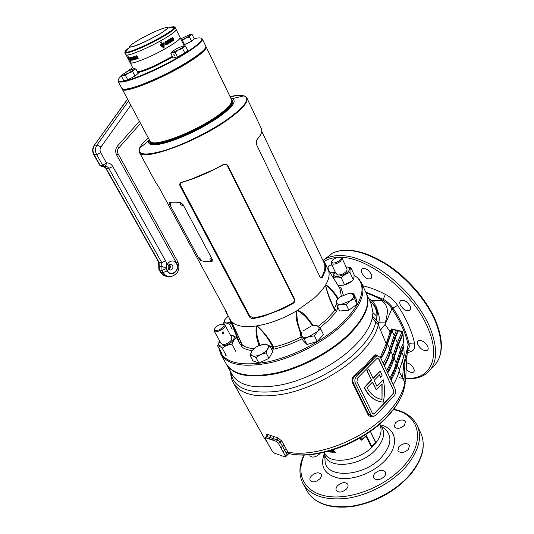 <?xml version="1.0" encoding="UTF-8"?>
<svg xmlns="http://www.w3.org/2000/svg" width="534" height="534" viewBox="0 0 534 534"><rect width="100%" height="100%" fill="white"/><g stroke="black" fill="none" stroke-linecap="round" stroke-linejoin="round"><path stroke-width="0.8" d="M231.429 102.428C230.254 105.919 225.255 110.745 216.437 116.906C195.384 131.751 159.039 146.002 152.123 142.485C159.039 146.002 195.384 131.751 216.437 116.906C228.111 108.642 233.018 102.995 231.149 99.965M150.147 141.403L150.268 141.717C151.636 149.033 192.894 134.228 216.871 117.26C227.985 109.417 233.018 103.87 231.976 100.619L231.729 100.192M219.24 340.205L218.813 343.108M219.087 348.468C222.671 361.905 238.144 366.531 265.505 362.359C291.651 357.4 323.25 341.219 342.367 323.03C361.605 303.479 366.711 288.42 357.673 277.847L354.095 275.284M356.692 276.899L358.554 278.521L361.591 283.087C365.917 293.887 359.789 307.544 343.215 324.058C325.173 341.219 296.05 356.739 270.705 362.613C244.111 367.946 227.431 365.062 220.669 353.969L218.953 348.228M181.3 182.448L191.052 179.291L212.672 170.086L223.352 164.532C225.281 163.671 226.816 164.085 227.951 165.78L294.588 299.153C295.175 300.869 294.661 302.304 293.053 303.466L283.207 308.752L262.748 316.542L253.256 318.638C251.587 318.738 250.246 318.017 249.238 316.488L180.138 186.106C179.384 184.283 179.771 183.062 181.3 182.448L181.84 182.408C180.432 182.922 180.065 184.01 180.732 185.678L249.758 316.028L253.39 317.91C266.159 315.654 279.249 310.661 292.665 302.932C294.127 301.937 294.608 300.649 294.094 299.08L227.471 165.807C226.423 164.278 225.041 163.925 223.325 164.739C208.701 172.742 194.877 178.636 181.84 182.408M139.421 152.397L155.561 182.181L158.578 186.646L226.763 312.584L227.377 314.232L226.129 312.45L225.315 310.167M318.284 326.341L326.588 319.452L334.898 310.307C330.693 302.471 327.549 294.101 325.453 285.196C322.916 289.348 319.239 293.613 314.419 297.985L296.717 310.828C283.2 318.664 269.99 323.671 257.094 325.84L256.32 325.96C243.871 327.609 235.494 326.054 231.182 321.288L226.323 312.811M230.855 98.283L232.243 98.623C237.149 100.993 232.504 107.281 218.299 117.487C203.02 127.666 186.967 135.669 170.119 141.49C154.593 146.216 147.431 145.942 148.639 140.669L149.119 139.568M365.997 292.692L366.224 293.199C370.649 304.206 364.662 318.01 348.261 334.598C330.406 351.826 301.476 367.265 276.205 372.966C249.685 378.099 232.978 375.008 226.082 363.681L220.963 354.509M334.711 272.547L329.665 272.066M339.17 287.319L340.966 287.706L343.329 295.008M328.07 269.57L328.23 269.897C329.972 273.835 329.151 278.768 325.767 284.675L325.546 285.296C327.803 293.934 330.947 302.03 334.985 309.593L337.007 310.201L336.7 311.349L328.19 320.754L319.712 327.803M270.111 346.439L272.734 346.973C268.796 339.237 263.589 332.241 257.108 325.987L257.094 325.84C263.996 332.014 269.503 339.11 273.608 347.127L273.782 349.176L271.399 348.876M235.007 328.964L242.343 345.044L241.695 346.96L241.475 346.032C242.176 343.742 241.315 342.361 238.892 341.887M237.99 340.231L230.928 320.987L238.331 339.684L238.464 341.099M259.123 345.485C256.413 338.609 255.479 332.101 256.32 325.96L256.433 326.087C256.066 332.181 257.234 338.536 259.951 345.144M300.695 334.264C298.826 326.808 294.628 319.005 296.717 310.828L296.837 310.935C296.637 318.738 298.132 326.167 301.33 333.223M312.357 325.74C308.579 319.352 303.646 314.279 297.545 310.508L297.525 310.341C304.841 312.577 308.679 320.166 313.425 325.526M337.742 298.927C334.064 292.899 330.085 288.2 325.82 284.842L325.767 284.675C330.219 287.686 334.384 292.265 338.256 298.419M325.82 284.842L325.546 285.296M322.516 259.597L324.872 262.801C325.987 265.285 326.014 268.242 324.959 271.666L322.276 277.42L321.355 277.98L319.879 276.685L256.6 144.741L256.427 140.529L260.198 135.456C261.787 132.732 262.221 130.543 261.5 128.888L261.4 128.674M297.545 310.508L296.837 310.935M257.108 325.987L256.433 326.087M231.709 322.249L242.343 345.044C245.186 347.027 249.044 348.275 253.904 348.769M336.7 311.349L334.898 310.307L334.985 309.593C334.458 308.058 335.032 306.256 336.72 304.186M272.2 349.143L272.734 346.973L273.608 347.127C282.686 345.071 291.891 341.667 301.223 336.907M242.156 344.624L242.162 345.538L241.475 346.032M229.7 319.045L237.924 339.571L240 339.944M339.851 287.332L339.41 287.599M339.27 287.486L340.966 287.706M324.559 262.174C325.954 264.777 326.087 267.941 324.959 271.666M320.76 277.78L321.508 277.246C324.886 271.432 325.72 266.599 324.011 262.755L323.864 262.434M322.276 277.42L321.508 277.246M283.207 308.752L262.748 316.542M293.053 303.466L292.665 302.932M253.256 318.638L253.39 317.91M132.706 67.618L125.71 72.41M122.139 75.234C118.995 77.951 117.72 79.82 118.301 80.854C121.024 82.97 132.405 79.546 152.444 70.595C178.283 58.833 203.741 42.233 201.765 38.875C201.351 37.634 198.822 37.574 194.169 38.702M201.198 38.208L202.339 39.082C204.355 42.473 178.67 59.247 152.584 71.115C132.352 80.147 120.871 83.591 118.127 81.442L118.168 80.087M156.636 78.758C138.46 86.862 127.266 90.313 123.054 89.111C127.152 92.382 165.82 76.349 189.069 61.41C199.322 54.855 204.829 50.209 205.583 47.479C205.383 51.952 180.953 67.758 156.636 78.758M118.301 80.854L118.127 81.442L121.785 88.304C124.288 90.84 135.816 87.563 156.355 78.465C182.728 66.543 208.4 49.442 205.73 46.084L205.683 45.984M150.561 56.244C138.353 61.764 131.538 63.893 130.102 62.638C130.236 65.555 154.653 55.436 169.752 46.071C176.901 41.652 180.345 38.795 180.078 37.5C181.48 39.249 166.054 49.128 150.561 56.244M146.389 48.08C134.154 53.66 127.346 55.876 125.971 54.728C126.011 57.478 150.461 47.192 165.68 37.901C172.876 33.508 176.367 30.705 176.14 29.497C177.475 31.105 161.922 40.898 146.389 48.08M176.12 29.45L184.197 45.871M132.165 58.466L132.946 59.561L132.165 58.466M133.039 59.508L132.345 58.366M167.783 41.832L168.53 42.934L167.783 41.832M167.95 41.712L167.643 41.872L168.323 43.014M174.071 39.923L173.196 40.537L172.148 38.415L173.023 37.807L173.27 38.308L172.749 38.675L173.39 38.615L173.303 39.783L173.824 39.423L174.071 39.923L173.176 40.491M167.703 40.724L168.077 40.724L167.723 40.344L167.616 40.744M171.501 38.535L171.414 37.987L171.427 38.581M171.568 40.811L171.801 41.472L172.989 40.677L172.722 40.143L172.035 40.611L171.921 38.568L170.82 39.296L171.067 39.803L171.681 39.396L171.568 40.811M171.281 41.812L170.867 42.073L170.059 40.45L169.585 40.751L169.338 40.25L170.686 39.383L170.933 39.89L170.473 40.19L171.281 41.812L170.847 42.032M168.257 40.017L168.484 40.477L168.357 40.03L169.011 40.143L168.784 39.683L168.711 40.224L168.257 40.017M169.325 39.349L169.378 39.916L169.812 39.636L169.325 39.349M170.293 39.336L169.865 39.002L170.192 38.788L170.219 39.356M170.533 38.568L170.953 38.942L170.847 38.368L170.893 38.869L170.533 38.568M172.028 37.927L172.061 37.547L172.288 38.007L171.955 37.954M172.389 37.32L172.909 37.574L172.389 37.32M142.712 42.727L142.017 43.1M167.936 41.111L167.429 41.412C166.948 42.64 167.309 43.361 168.504 43.568L170.239 42.473L169.986 41.966L169.231 42.44L169.799 41.645L169.558 41.158L168.671 41.318L169.432 40.851L169.178 40.344L167.936 41.111M132.806 57.485L132.739 56.984L132.726 57.412L132.325 57.105L132.606 57.525M132.559 57.559L132.412 57.151L132.719 57.512M133.28 57.345L133.654 57.225L133.193 56.844L133.34 57.305M134.087 57.085L133.674 56.691L134.087 57.085M134.308 56.484L134.702 56.918L134.308 56.484M135.95 56.45L135.716 55.997L136.203 56.31M136.904 56.103L136.39 55.75L136.998 56.037M131.07 58.934L131.811 59.795L130.79 58.059L131.311 58.206L130.523 57.525C130.016 58.586 130.476 59.548 131.918 60.395L132.325 60.148L131.624 58.807L131.07 58.934M133.967 59.247L133.373 59.421L133.527 58.44L132.799 58.319L133.393 58.146L133.14 57.652L132.011 57.939C131.584 58.76 131.938 59.488 133.053 60.122L134.228 59.748L133.967 59.247M135.129 59.468L134.762 59.588L133.266 57.612L134.481 57.225L134.735 57.725L134.301 57.866L135.129 59.468M135.382 58.68L135.623 59.307L136.884 58.88L136.611 58.353L135.856 58.613L135.769 56.784L134.608 57.185L134.868 57.679L135.496 57.465L135.623 59.307M138.219 58.4L137.125 58.793L136.037 56.691L137.131 56.29L137.385 56.791L136.717 57.038L137.505 57.098L137.752 57.579L137.125 57.812L137.291 58.139L137.959 57.899L138.219 58.4M131.658 57.805L131.297 57.385L131.404 57.866M131.998 57.712L131.764 57.265L132.045 57.685M129.735 59.374L129.208 58.36L130.009 58.733L129.508 57.765L128.934 57.832L127.766 55.99L128.734 57.846L128.267 57.846L131.124 62.238L130.256 59.321L129.735 59.374M162.863 45.223L162.336 44.182L163.978 43.835L163.491 42.833L162.069 43.641L161.114 41.739L160.56 42.046L161.515 43.948L159.993 44.783L164.051 48.314L164.145 44.502L162.77 45.236L162.336 44.182M165.934 43.174L166.201 43.701L166.661 43.428L166.708 43.962C165.36 44.168 165.006 43.594 165.647 42.239L166.581 41.999L166.288 41.405L165.306 41.739C164.238 43.948 164.826 44.856 167.069 44.455L167.576 43.982L166.888 42.613L165.934 43.174M166.795 40.998L167.309 41.191L166.902 40.844L166.915 41.298M143.993 42.139L143.172 42.586M173.884 39.997L173.657 39.536M173.637 39.109L172.949 39.523L173.303 39.783M173.443 39.176L173.223 38.735M173.27 38.308L172.562 38.742L172.896 38.962M173.083 38.381L172.856 37.921M171.047 39.763L171.681 39.396M171.774 41.432L172.989 40.677M172.809 40.744L172.562 40.25M172.135 39.136L172.035 40.611M171.955 39.196L171.761 38.675M169.572 40.711L170.059 40.45M171.114 41.866L170.473 40.19M170.306 40.244L170.933 39.89M170.767 39.943L170.54 39.483M168.43 43.581L168.998 43.241M169.852 42.053L170.086 42.52L168.857 43.281M169.231 42.44L169.131 42.059M169.418 41.245L169.645 41.692L168.984 42.106M169.044 40.43L169.278 40.898L168.524 41.365M166.181 43.668L166.661 43.428M166.241 44.168C165.086 43.935 164.852 43.301 165.527 42.266L165.994 42.073M166.441 42.006L166.288 41.405M166.154 41.438L165.807 41.492M166.261 44.803L167.576 43.982M167.442 44.015L166.775 42.68M162.243 44.188L163.204 43.695M163.411 44.115L163.978 43.835M163.871 43.855L163.404 42.887M161.034 41.779L162.069 43.641M163.971 48.3L164.051 44.556M163.738 45.423L162.583 46.071L161.789 44.482L160.741 45.023L163.658 47.519L163.738 45.423L162.57 46.037M160.741 45.023L163.658 47.519M161.789 44.482L160.814 45.016M129.542 58.319L129.208 58.36M128.554 57.852L128.801 58.319M130.757 61.45L131.064 61.824M130.443 59.761L129.815 59.367M129.268 58.319L128.701 58.38L130.723 61.47L130.243 59.881L128.701 58.38M130.723 61.47L130.877 61.056M136.217 56.624L137.125 58.793M138.199 58.36L137.285 58.687M137.732 57.538L137.125 57.812M137.365 56.751L136.717 57.038M135.496 57.465L135.556 58.566M136.858 58.84L135.796 59.201M134.802 57.118L134.868 57.679M135.663 57.358L135.035 57.572M135.102 59.421L133.927 57.986M134.715 57.679L134.301 57.866M133.473 57.552L133.527 58.106M134.107 57.872L133.707 57.992M131.991 57.946L133.387 59.955M134.201 59.695L133.28 60.015M133.754 58.873L133.253 59.08M133.367 58.099L132.799 58.319M131.311 58.88L131.344 59.448M131.805 59.274L131.811 59.795M130.476 57.532L132.218 60.255M169.538 203.928L171.013 205.51L170.847 204.235L169.331 202.673L169.538 203.928M180.185 204.288L182.221 205.537L182.394 203.988L180.338 202.753L180.185 204.288M209.969 259.951L212.058 261.173L212.192 259.804L210.082 258.603L209.969 259.951M199.082 258.583L200.597 260.178L200.45 259.057L198.902 257.481L199.082 258.583M169.572 204.228L198.741 258.182L200.817 260.552C203.621 261.493 207.245 261.84 211.691 261.6L212.098 261.5L212.298 259.444L182.875 204.302L180.038 202.386C175.626 202.967 172.075 202.96 169.385 202.366L169.572 204.228M231.015 322.329L226.156 323.003C224.367 322.576 223.92 321.461 224.821 319.659L223.612 323.07L226.156 323.003L229.406 324.178L231.175 322.716M224.841 319.612L228.145 316.168M229.406 324.178L232.15 329.224M223.612 323.07L224.434 324.572M353.668 293.6L356.231 299.113L357.146 304.153L348.802 310.174L339.671 311.028L337.041 305.508L341.266 304.38L346.179 304.614L350.05 300.916L354.549 298.593L353.668 293.6L348.802 293.413L351.018 293.413L353.788 295.402C353.969 297.078 352.72 298.92 350.05 300.916L341.266 304.38C338.336 304.6 336.7 303.906 336.367 302.297L337.114 299.841L340.165 296.837L348.802 293.413M339.23 297.551L336.353 300.462L337.041 305.508M346.179 304.614L348.802 310.174M354.549 298.593L357.146 304.153M303.058 330.94L311.215 326.04L315.854 325.446L318.311 326.361C319.539 327.642 319.185 329.411 317.249 331.674L308.959 336.674L314.466 335.833L317.249 331.674L320.694 328.924L323.464 334.544L317.276 341.466L306.997 344.49L303.085 340.585L300.275 335.032L301.857 336.26C300.942 335.279 300.996 333.95 302.017 332.281L300.275 335.032M320.694 328.924L316.629 325.199L312.17 325.78M308.959 336.674C305.602 337.595 303.239 337.461 301.857 336.26L304.166 338.89L308.959 336.674M314.466 335.833L317.276 341.466M304.166 338.89L306.997 344.49M251.647 351.399C253.049 349.189 255.359 347.307 258.563 345.738L265.218 344.17L266.519 344.41C268.422 345.131 268.796 346.586 267.647 348.782L269.924 346.085L272.807 351.552L268.982 358.361L258.95 363.067L252.949 360.877L250.005 355.45L252.622 355.838L256 357.586L260.665 354.549L266.059 352.861L267.647 348.782C266.272 351.018 263.943 352.941 260.665 354.549C257.355 356.031 254.678 356.465 252.622 355.838C250.773 355.07 250.446 353.595 251.634 351.425L250.005 355.45M269.924 346.085L265.411 344.13L261.854 344.537M256 357.586L258.95 363.067M266.059 352.861L268.982 358.361M340.512 257.488L342.087 258.336L340.692 261.159C336.4 264.156 333.223 264.891 331.18 263.362L331.561 261.653L332.829 259.891C335.766 257.702 338.349 256.914 340.572 257.522C341.473 258.136 341.226 259.11 339.831 260.438C335.252 263.402 332.495 263.816 331.554 261.673L331.127 262.581M222.518 332.028L223.726 332.021L223.526 333.863L222.257 333.81L222.518 332.028M223.225 324.292L224.934 325.066C226.67 327.676 216.203 333.743 214.301 331.227L214.414 329.164M223.673 324.572C225.975 326.541 216.43 332.422 214.648 330.132L214.401 329.211C216.437 325.793 219.407 324.158 223.312 324.325L223.673 324.572M221.123 343.536L222.838 344.577C226.082 344.403 228.912 342.961 231.335 340.258L231.91 337.835M219.941 341.473L217.565 345.738C218.633 345.718 220.188 346.546 222.237 348.228L226.169 355.317L225.488 355.21M230.668 335.572L231.883 335.552C234.513 335.939 234.98 337.435 233.278 340.031C229.026 346.246 215.689 348.495 219.354 342.448L219.968 341.513M222.237 348.228C224.954 346.025 228.158 344.67 231.843 344.156L233.872 340.245L236.595 337.662L232.711 335.405L230.635 335.499M235.741 351.272L231.843 344.156M221.477 352.767L217.565 345.738M240.44 344.744L236.595 337.662M336.186 273.415L337.702 275.023C341.339 275.01 344.363 273.622 346.786 270.851L347.093 269.149M342.875 285.383L351.425 281.425M335.185 271.886L333.904 273.461L333.41 277.747C335.579 276.866 338.182 276.846 341.219 277.68C343.736 275.083 346.653 273.348 349.977 272.474L350.07 269.283L350.765 267.434L354.069 274.609L353.995 277.793L353.314 279.703C350.818 282.286 347.914 284.015 344.597 284.902L339.924 285.51L337.828 285.163M346.052 266.913L347.334 266.98C348.876 267.26 349.57 267.995 349.43 269.183C348.956 274.356 332.542 279.562 333.964 274.122L335.212 271.939M350.765 267.434L346.039 266.88M344.597 284.902L341.219 277.68M353.314 279.703L349.977 272.474M334.05 279.102L333.41 277.747M174.464 55.73L173.65 54.088L174.605 55.636M171.568 52.085L170.867 53.42L172.749 52.285L171.554 52.339L172.068 51.531L177.175 48.387L183.002 45.971L184.277 45.991L183.763 46.685L178.623 49.856L182.601 48.574L183.763 46.685L185.498 45.984L184.117 45.837M185.498 45.984L187.721 50.516L184.844 53.133L177.495 56.871L173.123 57.932L170.867 53.42M175.225 52.319L178.623 49.856L172.749 52.285L175.225 52.319L177.495 56.871M179.304 55.95L182.962 54.088M182.601 48.574L184.844 53.133M180.752 38.869L189.777 34.57L191.012 34.55L190.545 35.171L185.712 38.121L189.47 36.913L190.545 35.171L192.153 34.55L190.898 34.43M192.153 34.55L194.243 38.855L191.579 41.245L183.763 44.996M181.467 40.324L182.508 40.45L184.631 44.769M186.186 43.982L189.924 42.079M182.508 40.45L185.712 38.121L181.34 40.063M189.47 36.913L191.579 41.245M129.542 78.885L133.24 77.003M135.923 68.926L138.219 73.345L135.009 76.102L127.746 79.793L123.795 80.681L121.465 76.275L123.12 75.247L122.159 75.261L122.813 74.326L128.047 71.142L133.62 68.839L134.668 68.893L134.007 69.714L128.741 72.931L132.686 71.656L134.007 69.714L135.923 68.926L134.481 68.746M122.146 75.054L121.465 76.275M128.741 72.931L123.12 75.247L125.403 75.361L128.741 72.931M132.686 71.656L135.009 76.102M125.403 75.361L127.746 79.793M205.817 46.465L206.137 46.939C206.611 49.395 201.071 54.335 189.51 61.757C164.419 77.917 122.94 94.538 122.233 89.145L122.099 88.697M122.253 89.178L150.167 141.437C153.198 147.658 193.268 132.893 216.49 116.492C226.957 109.136 232.05 103.77 231.769 100.392L231.549 99.731M176.734 263.442L177.815 261.78C180.432 269.109 178.216 274.042 171.167 276.592C167.809 277.012 165.16 275.651 163.217 272.514L162.002 270.364L161.715 262.568L108.749 168.35C107.761 166.775 106.433 166.114 104.757 166.374C105.639 166.081 106.193 164.913 106.426 162.87C109.136 162.797 111.266 164.025 112.814 166.568L165.633 260.972C166.795 263.222 166.882 265.565 165.887 268.001L167.129 270.938C170.86 278.114 180.846 270.224 176.734 263.442L116.726 155.167C115.124 151.83 115.377 148.792 117.487 146.062L139.381 121.298M104.757 166.374L102.748 165.38L106.426 162.87L100.746 152.771C99.731 150.742 99.798 148.819 100.953 147.004L130.817 105.245M101.093 165.493L102.254 166.541C103.923 166.281 105.251 166.942 106.239 168.504L159.079 262.287L159.372 270.05L160.58 272.186C162.309 275.03 164.692 276.412 167.723 276.338M103.336 166.468L102.107 166.535L99.805 165.366L102.254 166.541L104.27 166.408M267.033 435.751C266.426 434.456 266.586 433.995 267.527 434.362L277.827 437.88L281.785 441.017L287.966 452.171L289.495 453.72C317.029 459.821 364.495 441.745 388.098 415.485C395.801 407.135 400.947 398.918 403.53 390.848L405.032 385.014L404.859 382.558L399.052 371.39M360.717 437.76L361.631 439.582L366.491 435.597L371.831 446.337L375.475 442.392L370.523 431.659L375.816 442.379L371.444 447.118L366.104 436.385L361.211 440.283L360.123 438.107M410.105 306.156C410.953 308.272 410.766 309.74 409.531 310.561C406.107 311.329 403.036 309.446 400.306 304.907C399.439 302.771 399.632 301.289 400.887 300.455C404.305 299.707 407.382 301.603 410.105 306.156M406.194 362.719C409.311 363.213 411.827 365.163 413.743 368.573C414.477 370.316 414.371 371.524 413.423 372.211C411.24 373.012 408.73 371.871 405.887 368.807M329.892 272.093L328.724 270.197C327.743 267.934 327.883 266.419 329.144 265.645L332.442 266.045M427.701 346.412C428.468 348.295 428.315 349.616 427.247 350.377C423.829 351.158 420.719 349.276 417.915 344.73C417.134 342.828 417.288 341.493 418.382 340.725C421.793 339.958 424.897 341.853 427.701 346.412M371.177 274.136C372.111 276.412 371.924 277.967 370.616 278.788C367.439 279.442 364.562 277.607 361.985 273.281C361.031 270.985 361.218 269.423 362.559 268.589C365.73 267.955 368.607 269.803 371.177 274.136M374.881 473.371C379.247 469.766 382.778 469.346 385.461 472.103C386.042 473.478 385.648 474.98 384.273 476.608C379.901 480.233 376.363 480.673 373.673 477.923C373.079 476.522 373.48 475.006 374.881 473.371M311.549 475.787C315.594 472.463 318.805 471.969 321.168 474.305C321.775 475.667 321.321 477.202 319.806 478.905C315.748 482.249 312.53 482.756 310.161 480.426C309.546 479.045 310.007 477.496 311.549 475.787M395.36 422.901C399.599 419.53 402.983 419.097 405.506 421.606L404.412 425.378C400.16 428.769 396.769 429.216 394.246 426.719L395.36 422.901M337.615 485.633C341.833 482.129 345.224 481.668 347.774 484.251C348.395 485.673 347.968 487.248 346.473 488.984C342.241 492.508 338.85 492.989 336.293 490.412C335.652 488.964 336.093 487.368 337.615 485.633M398.958 446.604C403.33 443.06 406.855 442.646 409.525 445.369L408.417 449.454C404.031 453.019 400.507 453.446 397.83 450.736L398.958 446.604M320.066 453.279L319.299 454.22C315.347 457.411 312.25 457.925 310 455.762L309.76 454.674M226.396 364.248L226.409 364.268C233.311 375.602 250.019 378.713 276.539 373.586C301.803 367.899 330.72 352.46 348.569 335.232C364.956 318.638 370.936 304.827 366.504 293.807L366.251 293.246M328.283 451.417L329.758 451.824L329.758 451.016M332.095 450.336L332.268 451.303L331.581 450.489M331.047 450.643L332.515 452.418L333.223 452.498L332.822 450.155L334.531 452.598L335.305 452.625L333.403 449.928M330.146 450.903L330.586 452.098L331.28 452.231L330.74 450.736M268.709 444.969L272.307 451.177L274.443 453.172L285.403 457.011L285.35 455.923L278.408 443.36L276.212 441.318L265.331 437.693L265.391 438.814L268.709 444.969M380.542 371.824L382.15 375.836L380.582 377.451L379.587 374.788L374.107 380.415L376.951 386.376L383.279 379.828C384.874 386.95 384.88 394.386 383.312 402.149C375.175 401.501 368.867 396.582 364.382 387.397L371.571 380.041L367.125 370.743L368.72 369.127L373.153 378.419L380.228 371.177L380.542 371.824M372.218 416.3C370.276 416.72 368.827 416.086 367.866 414.391L352.42 382.885C351.419 379.988 352.16 377.391 354.649 375.095L355.25 375.756C352.974 377.778 352.273 380.088 353.148 382.684L355.364 383.205C354.389 380.622 354.803 378.246 356.612 376.063L375.682 356.866L377.832 355.811L380.562 357.707L395.207 389.066C396.088 391.529 395.694 393.812 394.025 395.928L375.702 415.345L373.166 416.54L370.803 414.805L355.364 383.205M354.649 375.095L365.163 365.717L373.58 356.091C374.868 354.536 376.156 354.416 377.445 355.731M380.308 357.239L386.202 343.742L378.319 324.759C376.183 333.957 369.949 343.749 359.629 354.142C341.46 372.171 311.736 388.098 285.617 393.712C258.182 398.684 240.774 395.087 233.385 382.911C231.696 380.054 230.768 376.343 230.608 371.791M369.862 301.136L371.397 302.451C375.135 306.122 376.997 310.795 376.997 316.462L377.458 311.035C375.709 306.943 373.153 303.586 369.788 300.976M376.323 389.98L382.13 383.953L382.017 399.439C375.782 398.384 370.77 394.479 366.971 387.737L372.525 382.037L376.323 389.98L372.358 382.204M393.224 384.827C396.321 379.634 398.384 374.654 399.412 369.882L404.225 355.203L403.757 346.693L403.217 346.599L403.05 343.582M402.529 378.286L403.577 364.936L408.15 344.844C405.76 333.403 400.353 321.355 391.923 308.699L385.101 324.472L390.127 331.888L391.329 328.971L392.63 329.598L392.063 330.893L394.205 335.606L396.435 330.453L392.63 329.598M392.009 329.498L386.99 344.103C385.888 348.575 383.819 353.261 380.775 358.167M380.962 358.574C384.186 353.461 386.362 348.582 387.49 343.936L392.063 330.893M383.218 363.407C386.416 358.281 388.572 353.381 389.686 348.709L394.205 335.606M384.086 365.263C387.023 360.443 389.019 355.824 390.087 351.405L394.573 338.222L397.777 330.793L396.422 330.486L397.91 330.813M384.346 365.817C387.53 360.684 389.68 355.771 390.775 351.085L395.267 337.955L398.311 330.873L397.777 330.793M386.583 370.609C389.747 365.456 391.869 360.53 392.951 355.824L397.389 342.634L402.022 331.707L398.311 330.873M387.437 372.438L393.351 358.501L397.757 345.231L402.523 333.93L402.409 331.828L402.009 331.741M387.697 372.992C390.855 367.839 392.964 362.9 394.039 358.18L398.444 344.964L403.057 334.017L402.523 333.93M389.92 377.745C393.051 372.578 395.14 367.619 396.195 362.88L400.553 349.603L403.524 342.454L403.057 334.017M390.761 379.554L396.582 365.536L400.907 352.18L403.217 346.599M391.021 380.115C394.145 374.935 396.228 369.969 397.269 365.223L403.757 346.693M402.209 360.363L403.577 364.936L404.118 364.021C405.967 359.282 407.048 355.571 407.369 352.881L408.15 344.844L409.071 344.163C406.681 332.755 401.268 320.674 392.83 307.931C390.261 304.24 387.137 301.396 383.452 299.414L365.656 291.958M368.647 298.479L371.651 300.395L381.903 300.769L382.718 300.295C376.971 297.184 371.457 294.781 366.177 293.086M391.329 328.971L402.236 331.387L402.015 331.727M397.616 305.348L391.923 308.699C389.426 305.101 386.356 302.304 382.718 300.295L385.455 294.394C390.261 296.911 394.312 300.562 397.616 305.348C406.401 318.785 412.041 331.467 414.551 343.402C415.265 347.594 414.117 350.311 411.087 351.552L407.389 352.754M385.368 322.896L378.82 322.77C379.654 318.498 379.2 314.586 377.458 311.035C376.917 307.217 375.075 303.919 371.918 301.143L381.903 300.769C390.588 307.41 386.589 315.881 385.368 322.896L385.101 324.472L380.428 330.125M288.34 454.034L287.132 454.12L286.151 452.839L287.966 452.171C316.041 457.972 363.914 439.529 387.784 413.042C397.49 402.476 403.183 392.31 404.859 382.558L405.873 374.628L407.055 354.89M405.193 384.093L404.118 364.021M386.99 344.103L386.202 343.742L390.127 331.888L390.881 332.268M226.716 364.815L232.203 374.661C239.239 386.242 255.98 389.573 282.419 384.654C307.604 379.147 336.32 363.794 353.962 346.493C363.974 336.547 370.062 327.175 372.218 318.391L372.972 312.65L376.997 316.462L376.316 320.04L378.82 322.77L378.319 324.759L375.809 322.135C373.666 331.167 367.492 340.785 357.299 350.992C337.521 370.576 303.959 387.397 276.739 391.375C248.297 394.306 232.971 387.878 230.768 372.078M352.42 382.885L353.148 382.684L368.587 414.197L372.131 416.26M393.732 390.614L379.04 359.242L377.685 358.294L376.603 358.828L357.566 378.039L356.946 381.603L372.338 413.183L373.526 414.057L374.781 413.463L393.144 394.052L393.732 390.614L378.76 359.188L377.838 358.301M377.318 355.884L375.983 355.45L374.314 356.599L375.682 356.866M373.119 413.97L374.508 413.389L392.864 393.985L393.458 390.548M376.837 386.135L383.279 379.828M379.407 374.968L380.582 377.451M373.046 378.185L380.228 371.177M371.571 380.041L366.845 370.683L368.72 369.127M371.29 379.974L364.382 387.397M364.108 387.33C367.819 395.1 372.999 399.846 379.647 401.581M381.897 384.193L382.017 399.439M380.328 399.092L381.737 399.372M286.151 452.839L279.996 441.772L277.506 440.029L277.827 437.88M276.212 441.318L277.506 440.029L266.66 436.391M370.95 431.098L370.523 431.659M362.806 285.737C369.969 287.419 377.518 290.302 385.455 294.394M407.903 349.536C409.137 348.355 409.531 346.566 409.071 344.163C410.659 343.035 412.482 342.775 414.551 343.402M361.631 439.582L361.211 440.283M366.491 435.597L366.104 436.385M371.831 446.337L371.444 447.118M375.475 442.392L375.816 442.379M371.918 301.143L371.397 300.949L371.651 300.395M371.397 300.949L369.742 300.869M372.632 316.315L376.316 320.04L375.809 322.135L372.218 318.391M285.35 455.923L288.727 453.166M289.455 453.713L288.16 454.207L285.543 456.864M265.798 437.706L267.093 436.438L267.527 434.362M373.58 356.091L374.314 356.599C369.361 363.153 363.007 369.535 355.25 375.756L356.612 376.063M332.268 451.303L332.295 450.275M335.118 452.365L333.076 450.035M333.176 452.225L331.36 450.556M331.167 451.931L330.406 450.829M329.885 451.624L328.697 451.303M357.012 277.186L358 278.094M245.38 96.487L246.922 98.076C248.343 102.354 241.862 109.637 227.477 119.93C195.905 142.558 141.023 162.029 139.314 152.197C138.913 150.882 138.967 149.627 139.467 148.432C137.659 155.267 146.53 155.788 166.074 149.987C184.911 143.953 210.316 131.304 227.104 119.576C244.892 106.633 250.519 98.73 243.985 95.866C241.068 94.952 236.422 95.192 230.041 96.594M148.238 137.912C143.486 142.071 140.562 145.582 139.467 148.432L148.639 140.669M231.556 99.745C234.973 102.435 230.227 108.395 217.311 117.613C191.265 136.077 147.024 150.942 149.88 140.996M337.608 306.71L337.007 310.201M302.137 338.703C292.552 343.589 283.1 347.08 273.782 349.176M252.141 350.658C247.803 350.044 244.318 348.815 241.695 346.96M341.313 296.083L339.971 288.614L339.324 287.566M230.167 96.854C236.242 95.506 240.794 95.185 243.818 95.906M180.732 185.678L180.138 186.106M227.471 165.807L227.951 165.78M294.588 299.153L294.094 299.08M249.238 316.488L249.758 316.028M137.452 71.87C141.296 71.202 147.224 69.046 155.234 65.395L172.369 56.417M172.696 57.071L155.421 66.103C147.704 69.627 141.844 71.796 137.839 72.604C141.824 71.796 147.691 69.627 155.427 66.096L172.689 57.065M176.14 29.497L175.112 27.408C176.434 28.976 160.847 38.748 145.301 45.951C133.059 51.544 126.258 53.78 124.889 52.666L125.316 52.225C127.706 52.586 134.294 50.283 145.094 45.323C159.232 38.755 173.844 29.844 174.458 27.514C174.832 26.259 172.542 26.473 167.589 28.162M124.863 52.412C124.983 51.738 126.057 50.637 128.087 49.101M129.602 47.386C125.67 50.149 124.242 51.758 125.316 52.225L129.869 47.085C129.021 46.772 130.036 45.597 132.919 43.561M151.936 32.981C140.829 38.368 133.553 42.673 130.116 45.891C128.928 48.093 133.914 46.678 145.074 41.639C156.789 35.945 164.178 31.553 167.235 28.449C167.823 26.553 162.723 28.062 151.936 32.981M145.061 41.712C136.811 45.517 131.744 47.306 129.869 47.085C131.851 47.192 136.918 45.383 145.074 41.645C157.537 35.558 165.053 31.039 167.616 28.102C165.206 31.032 157.684 35.571 145.061 41.712M162.983 28.402C166.408 27.274 167.956 27.174 167.616 28.102L175.112 27.408M169.365 264.257L169.899 264.944C170.66 266.76 170.299 268.255 168.811 269.423M169.545 270.004L170.62 270.057C172.742 269.196 173.383 267.587 172.555 265.238L169.939 263.929C168.237 264.831 167.763 266.526 168.53 269.009L170.62 270.057L169.371 269.91M176.454 263.662C180.325 270.05 170.92 277.466 167.409 270.711C163.484 264.243 173.029 256.874 176.454 263.662M100.746 152.771L96.661 154.586L94.178 154.813L100.252 165.553L102.748 165.38L96.661 154.586C94.959 151.202 95.072 148.005 96.994 144.988L94.511 145.261C92.596 148.265 92.482 151.449 94.178 154.813L93.777 154.713C92.102 151.442 92.269 148.319 94.264 145.335L94.084 145.582M112.814 166.568L108.749 168.35L106.239 168.504L103.583 166.521M165.633 260.972L161.715 262.568L158.611 262.047L105.825 168.397M165.887 268.001L161.855 266.466L158.792 266.206L158.611 262.047M165.92 268.782L162.002 270.364L159.372 270.05L158.905 269.803L158.738 266.319M167.129 270.938L163.217 272.514L160.58 272.186L158.912 269.817M100.953 147.004L96.994 144.988L128.56 101.013M127.606 99.224L94.264 145.335L127.526 99.07M116.726 155.167L118.074 153.765L177.809 261.767M117.487 146.062C118.555 147.337 118.822 148.165 118.288 148.559C117.253 149.981 117.18 151.716 118.074 153.765M293.38 454.321C320.674 459.006 365.176 441.384 387.624 416.46C392.577 411.127 396.468 405.78 399.312 400.407M379.914 424.804C396.008 427.721 399.946 444.448 386.015 459.507C374.888 471.989 354.222 480.346 339.671 478.364C324.525 475.06 319.479 466.609 324.525 452.992M324.919 458.739L325.059 460.935C325.894 479.198 364.709 476.969 382.09 456.49C390.855 445.93 392.236 437.152 386.242 430.164L384.013 428.295M379.828 424.724L380.362 425.244C385.735 431.545 384.407 439.469 376.383 449.001C360.523 467.464 325.353 469.733 324.565 453.306L324.512 452.879M324.265 452.411L324.579 453.006C329.652 465.561 360.116 461.136 373.967 445.169C380.488 437.713 382.504 431.031 380.021 425.117L379.894 424.857M431.619 368.026C442.773 359.135 444.028 343.582 435.384 321.381C426.466 300.442 407.062 278.04 386.155 264.49C363.861 250.94 345.945 247.142 332.422 253.109L324.839 259.17M405.827 378.679C413.49 379.24 419.984 377.818 425.298 374.401C437.319 365.917 438.821 350.157 429.81 327.122C420.779 306.142 401.274 283.607 380.328 269.924C358 256.213 340.111 252.295 326.668 258.156L323.183 260.258M405.853 378.232C429.63 380.255 441.491 358.741 427.821 327.836C413.376 292.332 367.779 256.594 340.285 257.401M337.795 257.428C332.375 257.688 327.823 259.03 324.118 261.446M303.205 483.998L307.037 490.94C314.479 503.455 329.378 508.522 351.746 506.145C372.926 503.081 396.088 490.552 409.725 474.839C422.307 459.487 426.072 445.75 421.019 433.615L420.765 433.061M303.846 454.961C298.987 465.281 298.666 474.759 302.885 483.404C310.254 495.786 325.146 500.732 347.567 498.242C368.807 495.085 392.096 482.496 405.853 466.809C418.543 451.49 422.394 437.82 417.401 425.812L417.061 425.091M304.333 454.955C295.275 474.305 304.226 492.969 328.043 496.406C351.719 500.011 386.242 486.1 404.251 465.381C426.733 440.41 418.976 413.97 393.384 409.638M233.712 383.499L263.803 437.253L266.967 441.758M387.49 343.936L389.686 348.709M389.386 349.877L390.087 351.405M390.775 351.085L392.951 355.824M392.664 357.006L393.351 358.501M394.039 358.18L396.195 362.88M395.908 364.068L396.582 365.536M397.269 365.223L399.412 369.882M401.601 351.919L403.684 356.525M400.166 350.544L400.907 352.18M398.444 344.964L400.553 349.603M396.996 343.562L397.757 345.231M395.267 337.955L397.389 342.634M393.805 336.533L394.573 338.222M367.866 414.391L370.803 414.805M283.1 451.664L284.702 450.055L286.518 449.388M280.937 447.752L282.539 446.144L284.322 445.389M278.408 443.36L279.996 441.772L281.785 441.017M272.507 439.909L273.541 438.888L273.929 436.765M269.263 438.788L270.297 437.767L270.678 435.657M372.972 312.65L371.21 304.073M370.229 301.93L371.397 302.451M411.087 351.552L407.829 349.99M357.673 277.847L358.554 278.521M231.976 100.619L231.669 99.998M361.591 283.087L366.224 293.199M327.969 269.35L339.397 287.592M232.243 98.623L243.985 95.866C245.186 96.207 246.167 96.941 246.922 98.076L261.5 128.888M324.872 262.801L328.23 269.897M150.261 141.704L150.047 141.276M261.787 131.371L324.011 262.755M320.854 277.834L321.355 277.98M130.129 62.692L133.373 68.899M124.916 52.712L125.971 54.728M202.299 38.955L205.73 46.084M139.621 72.197L139.261 71.496M201.765 38.875L202.339 39.082M125.997 54.782L130.102 62.638M337.114 299.841L336.333 300.555M351.018 293.413L351.412 293.36M315.854 325.446L316.802 325.279M265.925 375.335L265.665 374.855M342.087 258.336L347.107 269.189M340.572 257.522L341.546 257.775M331.193 263.396L336.26 274.169M224.934 325.066L231.93 337.875M214.401 329.211L214.027 330.166M223.312 324.325L224.32 324.512M214.161 331.033L221.216 343.769M219.354 342.448L218.94 342.901M231.883 335.552L232.711 335.405M334.484 272.887L333.904 273.461M347.334 266.98L348.001 266.92M171.554 52.339L170.873 53.413M184.277 45.991L185.038 46.057M191.012 34.55L191.699 34.61M122.159 75.261L121.659 76.068M134.668 68.893L135.689 68.966M206.111 46.872L231.616 99.871M205.79 46.818L206.137 46.939M168.711 269.296C169.932 267.948 170.166 266.413 169.411 264.69L169.211 264.383M118.535 148.278L140.495 123.394M164.859 275.924L160.12 271.953M99.805 165.366L93.777 154.727M312.904 454.361L316.408 453.893M384.58 419.604L387.23 416.887M388.538 415.465L387.617 416.473M383.893 428.201L380.021 425.117L379.594 424.243M324.579 453.006L324.906 458.599M409.531 310.561L410.292 309.8M413.423 372.211L413.97 371.637M427.247 350.377L427.894 349.697M370.616 278.788L371.397 278.06M323.203 260.278L326.668 258.156L332.422 253.109C346.366 246.915 364.435 250.579 386.636 264.11C407.475 277.553 426.746 299.788 435.637 320.667C442.773 338.209 443.247 352.033 437.052 362.145M409.711 475.54C394.452 491.994 375.482 502.3 352.807 506.466C330.786 509.109 315.681 504.196 307.477 491.734M375.983 355.45L377.832 355.811M265.331 437.693L267.033 435.397L267.334 436.171M371.003 303.626L366.504 293.807M409.812 475.427C422.394 460.201 426.132 446.264 421.019 433.615L417.401 425.812C413.016 416.981 405.106 411.46 393.671 409.251M399.132 377.738L403.544 378.459M405.9 375.909L405.513 381.944M267.113 442.025L264.31 438.147M376.904 355.631L375.989 355.45M391.716 329.431L392.063 329.511"/></g></svg>
